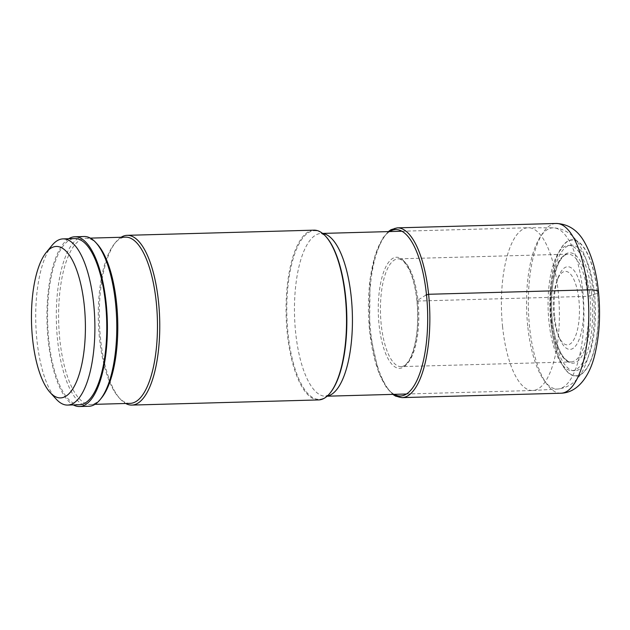 <?xml version="1.0" encoding="UTF-8"?>
<svg xmlns="http://www.w3.org/2000/svg" width="630" height="630" viewBox="0 0 630 630"><rect width="100%" height="100%" fill="white"/><g stroke="black" fill="none" stroke-linecap="round" stroke-linejoin="round"><path stroke-width="0.47" stroke-dasharray="3.15 2.36" d="M51.967 245.432A83.121 29.515 -91.6 0 0 36.918 340.058A83.121 29.515 -91.6 0 0 56.22 399.152M79.467 404.744A83.121 29.515 88.4 0 1 48.786 339.727A83.121 29.515 88.4 0 1 74.876 238.565M68.717 238.731A84.908 30.153 -91.6 0 0 48.179 340.113A84.908 30.153 -91.6 0 0 73.316 404.917M88.885 406.271A84.908 30.153 88.4 0 1 57.55 339.853A84.908 30.153 88.4 0 1 77.978 238.542A84.908 30.153 88.4 0 1 84.2 236.518M97.28 244.164A83.136 29.523 -91.6 0 0 85.9 238.242A83.136 29.523 -91.6 0 0 79.813 240.227A83.136 29.523 -91.6 0 0 59.086 330.844A83.136 29.523 -91.6 0 0 90.492 404.46A83.136 29.523 -91.6 0 0 96.579 402.468A83.136 29.523 -91.6 0 0 101.532 397.916M130.166 403.358A83.136 29.523 88.4 0 1 118.787 397.443A83.136 29.523 88.4 0 1 98.359 321.072A83.136 29.523 88.4 0 1 114.534 243.684A83.136 29.523 88.4 0 1 119.487 239.132A83.136 29.523 88.4 0 1 125.575 237.148M121.102 237.266A84.908 30.153 -91.6 0 0 120.968 237.352A84.908 30.153 -91.6 0 0 115.904 242.007A84.908 30.153 -91.6 0 0 100.532 338.672A84.908 30.153 -91.6 0 0 120.251 399.042A84.908 30.153 -91.6 0 0 125.701 403.483M318.654 399.924A84.908 30.153 88.4 0 1 287.311 333.506A84.908 30.153 88.4 0 1 313.961 230.163M502.59 326.828A81.42 28.909 88.4 0 1 528.145 227.737A81.42 28.909 88.4 0 1 528.468 227.729A81.42 28.909 88.4 0 1 558.196 291.422A81.42 28.909 88.4 0 1 532.964 390.498A81.42 28.909 88.4 0 1 532.641 390.513A81.42 28.909 88.4 0 1 502.59 326.828M554.715 317.048A41.344 14.679 -91.6 0 0 560.038 339.452A41.344 14.679 -91.6 0 0 577.253 343.492A41.344 14.679 -91.6 0 0 582.955 299.077A41.344 14.679 88.4 0 0 558.322 277.208A41.344 14.679 88.4 0 0 554.715 317.048M553.817 316.126A36.776 13.057 88.4 0 1 557.014 280.689A36.776 13.057 88.4 0 1 578.931 300.132A36.776 13.057 88.4 0 1 573.859 339.641A36.776 13.057 88.4 0 1 558.55 336.05A36.776 13.057 88.4 0 1 553.817 316.126M425.856 295.076L417.028 300.699L418.021 301.022L587.963 296.32L594.555 294.273A51.306 9.97 174.1 0 0 597.342 293.147L597.468 293.084A68.197 24.216 88.4 0 0 567.307 241.377A68.197 24.216 88.4 0 0 550.896 322.741A68.197 24.216 -91.6 0 0 581.057 374.456A68.197 24.216 -91.6 0 0 597.468 293.084M397.27 227.863A84.908 30.153 -91.6 0 0 370.621 331.199A84.908 30.153 -91.6 0 0 401.964 397.617M560.905 393.222A84.908 30.153 88.4 0 1 529.57 326.805A84.908 30.153 88.4 0 1 556.211 223.469M389.663 231.564A83.239 29.563 -91.6 0 0 369.629 330.884A83.239 29.563 -91.6 0 0 394.159 394.341M417.028 300.699A55.566 19.735 88.4 0 1 403.657 367.007A55.566 19.735 88.4 0 1 379.079 324.867A55.566 19.735 88.4 0 1 392.451 258.56A55.566 19.735 88.4 0 1 417.028 300.699M418.021 301.022A53.896 19.136 88.4 0 1 401.105 366.621A53.896 19.136 88.4 0 1 381.213 324.458A53.896 19.136 88.4 0 1 398.128 258.859A53.896 19.136 88.4 0 1 418.021 301.022M587.963 296.32A53.896 19.136 -91.6 0 0 568.071 254.166A53.896 19.136 -91.6 0 0 551.155 319.764A53.896 19.136 -91.6 0 0 571.056 361.919A53.896 19.136 -91.6 0 0 587.963 296.32M552.234 320.009A55.251 19.617 -91.6 0 0 576.67 361.904A55.251 19.617 -91.6 0 0 589.963 295.99A55.251 19.617 -91.6 0 0 565.527 254.095A55.251 19.617 -91.6 0 0 552.234 320.009M551.604 321.623A62.89 22.333 88.4 0 1 566.74 246.582A62.89 22.333 88.4 0 1 594.555 294.273A62.89 22.333 88.4 0 1 579.427 369.306A62.89 22.333 88.4 0 1 551.604 321.623M550.966 322.678A67.906 24.113 -91.6 0 0 581.002 374.173A67.906 24.113 -91.6 0 0 597.342 293.147A67.906 24.113 88.4 0 0 567.307 241.66A67.906 24.113 88.4 0 0 550.966 322.678M327.104 396.199L325.694 396.238L328.868 394.341L330.348 392.718A84.357 29.956 88.4 0 1 288.012 333.372A84.357 29.956 88.4 0 1 295.848 250.811A84.357 29.956 88.4 0 1 326.033 236.707L324.466 235.171L321.198 233.454A81.42 28.909 -91.6 0 0 295.643 332.545A81.42 28.909 -91.6 0 0 325.694 396.238A81.42 28.909 -91.6 0 0 327.246 396.073M322.749 233.533A81.42 28.909 -91.6 0 0 321.198 233.454L322.607 233.415M591.743 294.399A62.654 22.247 -91.6 0 0 564.039 246.889A62.654 22.247 -91.6 0 0 548.958 321.639A62.654 22.247 -91.6 0 0 576.67 369.148A62.654 22.247 -91.6 0 0 591.743 294.399M527.712 325.97A80.632 28.633 88.4 0 1 553.337 227.839A80.632 28.633 88.4 0 1 582.774 290.91A80.632 28.633 88.4 0 1 557.794 389.025A80.632 28.633 88.4 0 1 527.712 325.97M388.3 231.604L382.418 238.573L375.197 254.945L370.078 279.09L369.534 331.01L378.543 372.102L386.474 387.639L392.805 394.38M401.105 366.621C402.263 366.636 406.712 366.345 411.445 355.493C417.036 341.05 418.863 322.828 416.934 300.833C415.501 287.658 412.815 277.035 408.854 268.963L404.019 261.812C401.034 259.355 399.066 258.371 398.128 258.859L568.071 254.166C566.937 254.079 562.393 254.63 557.841 265.049C552.171 279.484 550.313 297.785 552.258 319.953C554.778 339.861 559.094 352.879 565.197 359.005C568.142 361.423 570.095 362.392 571.056 361.919L401.105 366.621M90.374 238.116L85.9 238.242M94.965 404.334L90.492 404.46M118.787 397.443L120.251 399.042M114.534 243.684L115.904 242.007M532.964 390.498L557.794 389.025C569.26 387.702 577.915 380.945 583.774 368.763C592.932 348.24 596.082 322.93 593.232 292.832C591.357 274.42 587.136 259.111 580.561 246.913C574.032 234.895 564.952 228.54 553.337 227.839L528.468 227.729M401.948 231.226L528.145 227.737M406.452 394.002L532.641 390.513M557.014 280.689L558.322 277.208M558.55 336.05L560.038 339.452"/><path stroke-width="0.94" d="M32.555 338.649A75.765 26.909 -91.6 0 0 50.148 392.514A75.765 26.909 -91.6 0 0 77.262 379.851A75.765 26.909 -91.6 0 0 84.302 305.7A75.765 26.909 -91.6 0 0 46.273 252.394A75.765 26.909 -91.6 0 0 32.555 338.649M50.148 392.514L56.22 399.152A83.121 29.515 -91.6 0 0 67.599 405.074A83.121 29.515 -91.6 0 0 93.681 303.912A83.121 29.515 -91.6 0 0 63 238.888A83.121 29.515 -91.6 0 0 51.967 245.432L46.273 252.394M63 238.888L74.876 238.565A83.121 29.515 88.4 0 1 105.556 303.581A83.121 29.515 88.4 0 1 79.467 404.744L67.599 405.074M73.316 404.917A84.908 30.153 -91.6 0 0 79.514 406.531A84.908 30.153 -91.6 0 0 106.163 303.195A84.908 30.153 -91.6 0 0 74.828 236.778A84.908 30.153 -91.6 0 0 68.717 238.731M74.828 236.778L84.2 236.518A84.908 30.153 88.4 0 1 95.823 242.566A84.908 30.153 88.4 0 1 115.534 302.935A84.908 30.153 88.4 0 1 100.162 399.593A84.908 30.153 88.4 0 1 95.106 404.247A84.908 30.153 88.4 0 1 88.885 406.271L79.514 406.531M100.162 399.593L101.532 397.916A83.136 29.523 -91.6 0 0 117.708 320.536A83.136 29.523 -91.6 0 0 97.28 244.164L95.823 242.566M90.374 238.116L125.575 237.148A83.136 29.523 88.4 0 1 156.98 310.755A83.136 29.523 88.4 0 1 136.253 401.373A83.136 29.523 88.4 0 1 130.166 403.358L94.965 404.334M125.701 403.483A84.908 30.153 -91.6 0 0 131.875 405.082A84.908 30.153 -91.6 0 0 138.088 403.058A84.908 30.153 -91.6 0 0 158.524 301.746A84.908 30.153 -91.6 0 0 127.181 235.329A84.908 30.153 -91.6 0 0 121.102 237.266M127.181 235.329L313.961 230.163A84.908 30.153 88.4 0 1 325.584 236.211A84.908 30.153 88.4 0 1 345.295 296.58A84.908 30.153 88.4 0 1 329.923 393.246A84.908 30.153 88.4 0 1 318.654 399.924L131.875 405.082M597.468 293.084A16.719 3.252 174.1 0 0 587.554 289.887L428.613 294.281L425.856 295.076M392.805 394.38L395.632 396.144L401.964 397.617A84.908 30.153 -91.6 0 0 428.613 294.281A84.908 30.153 -91.6 0 0 397.27 227.863L556.211 223.469A84.908 30.153 88.4 0 1 587.554 289.887A84.908 30.153 88.4 0 1 560.905 393.222C579.364 392.703 590.491 373.314 594.838 354.532C599.476 335.388 600.689 314.48 598.476 291.8C596.452 271.9 591.861 255.481 584.703 242.558C577.994 230.344 568.496 223.981 556.211 223.469M394.159 394.341A83.239 29.563 -91.6 0 0 426.478 294.683A83.239 29.563 -91.6 0 0 389.663 231.564M325.584 236.211L326.041 236.707A84.357 29.956 88.4 0 1 326.041 236.707L326.041 236.707A84.357 29.956 88.4 0 1 345.626 296.691A84.357 29.956 88.4 0 1 330.348 392.718L330.348 392.718A84.357 29.956 88.4 0 1 330.348 392.726L329.923 393.246M327.246 396.073A81.42 28.909 -91.6 0 0 351.249 297.139A81.42 28.909 -91.6 0 0 322.749 233.533M401.964 397.617L560.905 393.222M397.27 227.863L391.033 229.682L388.3 231.604M322.607 233.415L401.948 231.226M327.104 396.199L406.452 394.002"/></g></svg>
